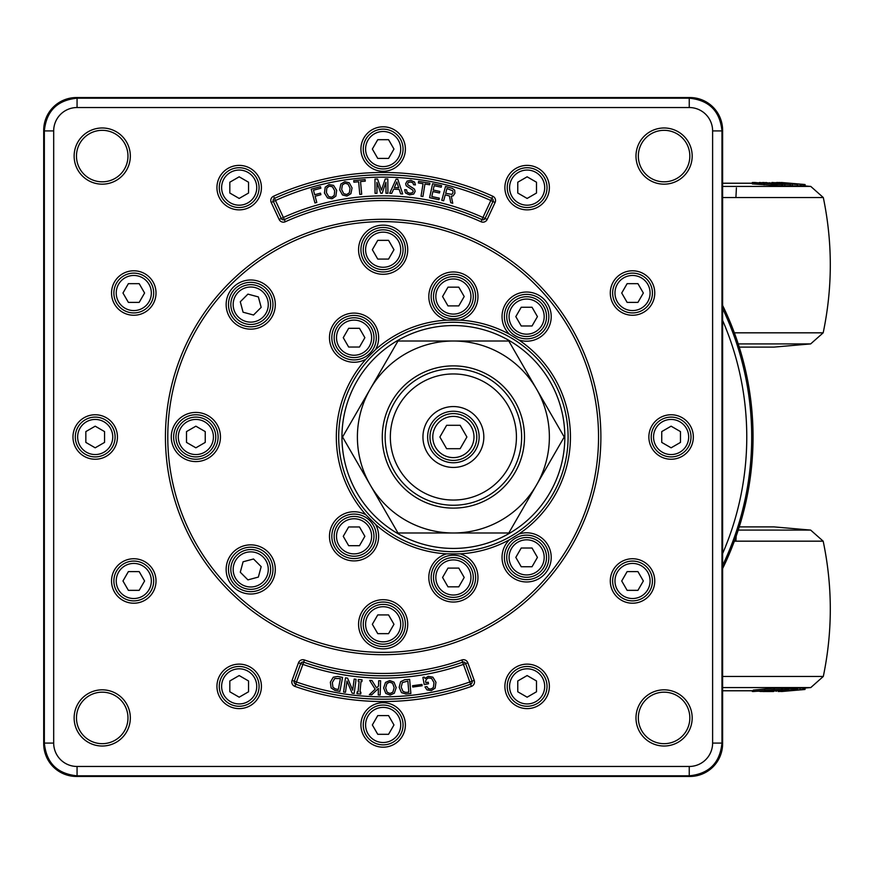 <?xml version="1.0" encoding="UTF-8"?>
<svg xmlns="http://www.w3.org/2000/svg" width="874" height="874" viewBox="0 0 874 874"><rect width="100%" height="100%" fill="white"/><g stroke="black" fill="none" stroke-linecap="round" stroke-linejoin="round"><path stroke-width="1.31" d="M249.134 669.145A19.894 19.894 0 0 0 221.941 676.421A19.894 19.894 0 0 0 229.228 703.603A19.894 19.894 0 0 0 256.41 696.327A19.894 19.894 0 0 0 249.134 669.145M239.181 675.558L248.544 680.966L248.544 691.782L239.181 697.19L229.818 691.782L229.818 680.966L239.181 675.558M115.106 437A19.894 19.894 0 0 0 95.2 417.106A19.894 19.894 0 0 0 75.306 437A19.894 19.894 0 0 0 95.2 456.894A19.894 19.894 0 0 0 115.106 437M104.563 431.592L104.563 442.408L95.2 447.816L85.838 442.408L85.838 431.592L95.2 426.184L104.563 431.592M249.134 204.855A19.894 19.894 0 0 0 256.41 177.673A19.894 19.894 0 0 0 229.228 170.397A19.894 19.894 0 0 0 221.941 197.579A19.894 19.894 0 0 0 249.134 204.855M248.544 193.034L239.181 198.442L229.818 193.034L229.818 182.218L239.181 176.81L248.544 182.218L248.544 193.034M221.941 197.579A19.894 19.894 0 0 1 229.228 170.397M517.179 204.855A19.894 19.894 0 0 0 544.36 197.579A19.894 19.894 0 0 0 537.084 170.397A19.894 19.894 0 0 0 509.903 177.673A19.894 19.894 0 0 0 517.179 204.855M527.131 198.442L517.769 193.034L517.769 182.218L527.131 176.81L536.494 182.218L536.494 193.034L527.131 198.442M651.206 437A19.894 19.894 0 0 0 671.112 456.894A19.894 19.894 0 0 0 691.006 437A19.894 19.894 0 0 0 671.112 417.106A19.894 19.894 0 0 0 651.206 437M661.738 442.408L661.738 431.592L671.112 426.184L680.475 431.592L680.475 442.408L671.112 447.816L661.738 442.408M517.179 669.145A19.894 19.894 0 0 0 509.903 696.327A19.894 19.894 0 0 0 537.084 703.603A19.894 19.894 0 0 0 544.36 676.421A19.894 19.894 0 0 0 517.179 669.145M517.769 680.966L527.131 675.558L536.494 680.966L536.494 691.782L527.131 697.19L517.769 691.782L517.769 680.966M43.7 130.27L43.7 743.73A32.862 32.775 135 0 0 76.431 776.451L689.881 776.451A32.862 32.775 45 0 0 722.612 743.73L722.612 130.27A32.862 32.775 -45 0 0 689.881 97.549L76.431 97.549A32.862 32.775 -135 0 0 43.7 130.27L44.345 130.914L53.685 130.914A23.478 23.412 -135 0 1 77.065 107.535L77.065 98.183C57.236 100.171 46.322 111.074 44.345 130.914L44.345 743.086C46.322 762.926 57.236 773.829 77.065 775.817L689.247 775.817C709.076 773.829 719.99 762.926 721.968 743.086L721.968 130.914C719.99 111.074 709.076 100.171 689.247 98.183L77.065 98.183L76.431 97.549M77.065 107.535L689.247 107.535A23.478 23.412 -45 0 1 712.616 130.914L712.616 743.086A23.478 23.412 45 0 1 689.247 766.465L77.065 766.465A23.478 23.412 135 0 1 53.685 743.086L44.345 743.086L43.7 743.73M77.065 766.465L77.065 775.817L76.431 776.451M689.247 766.465L689.247 775.817L689.881 776.451M712.616 743.086L721.968 743.086L722.612 743.73M712.616 130.914L721.968 130.914L722.612 130.27M689.247 107.535L689.247 98.183L689.881 97.549M689.837 156.075A25.75 25.75 0 0 1 664.087 181.825A25.75 25.75 0 0 1 638.337 156.075A25.75 25.75 0 0 1 664.087 130.324A25.75 25.75 0 0 1 689.837 156.075M635.988 156.075A28.088 28.088 0 0 0 678.126 180.405A28.088 28.088 0 0 0 678.126 131.745A28.088 28.088 0 0 0 635.988 156.075M689.837 717.925A25.75 25.75 0 0 1 664.087 743.676A25.75 25.75 0 0 1 638.337 717.925A25.75 25.75 0 0 1 664.087 692.175A25.75 25.75 0 0 1 689.837 717.925M635.988 717.925A28.088 28.088 0 0 0 678.126 742.255A28.088 28.088 0 0 0 678.126 693.595A28.088 28.088 0 0 0 635.988 717.925M127.975 717.925A25.75 25.75 0 0 1 102.225 743.676A25.75 25.75 0 0 1 76.475 717.925A25.75 25.75 0 0 1 102.225 692.175A25.75 25.75 0 0 1 127.975 717.925M74.137 717.925A28.088 28.088 0 0 0 116.275 742.255A28.088 28.088 0 0 0 116.275 693.595A28.088 28.088 0 0 0 74.137 717.925M127.975 156.075A25.75 25.75 0 0 1 102.225 181.825A25.75 25.75 0 0 1 76.475 156.075A25.75 25.75 0 0 1 102.225 130.324A25.75 25.75 0 0 1 127.975 156.075M74.137 156.075A28.088 28.088 0 0 0 116.275 180.405A28.088 28.088 0 0 0 116.275 131.745A28.088 28.088 0 0 0 74.137 156.075M405.394 724.95A22.243 22.243 0 0 1 383.151 747.194A22.243 22.243 0 0 1 360.918 724.95A22.243 22.243 0 0 1 383.151 702.707A22.243 22.243 0 0 1 405.394 724.95M546.392 675.252A22.243 22.243 0 0 1 538.253 705.635A22.243 22.243 0 0 1 507.87 697.496A22.243 22.243 0 0 1 516.01 667.113A22.243 22.243 0 0 1 546.392 675.252M643.646 561.72A22.243 22.243 0 0 1 651.786 592.091A22.243 22.243 0 0 1 621.414 600.241A22.243 22.243 0 0 1 613.264 569.859A22.243 22.243 0 0 1 643.646 561.72M671.112 414.757A22.243 22.243 0 0 1 693.344 437A22.243 22.243 0 0 1 671.112 459.243A22.243 22.243 0 0 1 648.869 437A22.243 22.243 0 0 1 671.112 414.757M621.414 273.759A22.243 22.243 0 0 1 651.786 281.909A22.243 22.243 0 0 1 643.646 312.28A22.243 22.243 0 0 1 613.264 304.141A22.243 22.243 0 0 1 621.414 273.759M507.87 176.504A22.243 22.243 0 0 1 538.253 168.365A22.243 22.243 0 0 1 546.392 198.748A22.243 22.243 0 0 1 516.01 206.887A22.243 22.243 0 0 1 507.87 176.504M360.918 149.05A22.243 22.243 0 0 1 383.151 126.806A22.243 22.243 0 0 1 405.394 149.05A22.243 22.243 0 0 1 383.151 171.293A22.243 22.243 0 0 1 360.918 149.05M219.92 198.748A22.243 22.243 0 0 1 228.059 168.365A22.243 22.243 0 0 1 258.442 176.504A22.243 22.243 0 0 1 250.303 206.887A22.243 22.243 0 0 1 219.92 198.748M122.666 312.28A22.243 22.243 0 0 1 114.516 281.909A22.243 22.243 0 0 1 144.898 273.759A22.243 22.243 0 0 1 153.037 304.141A22.243 22.243 0 0 1 122.666 312.28M95.2 459.243A22.243 22.243 0 0 1 72.968 437A22.243 22.243 0 0 1 95.2 414.757A22.243 22.243 0 0 1 117.444 437A22.243 22.243 0 0 1 95.2 459.243M144.898 600.241A22.243 22.243 0 0 1 114.516 592.091A22.243 22.243 0 0 1 122.666 561.72A22.243 22.243 0 0 1 153.037 569.859A22.243 22.243 0 0 1 144.898 600.241M258.442 697.496A22.243 22.243 0 0 1 228.059 705.635A22.243 22.243 0 0 1 219.92 675.252A22.243 22.243 0 0 1 250.303 667.113A22.243 22.243 0 0 1 258.442 697.496M441.567 185.659L432.586 183.737L429.604 197.699L438.988 199.709L439.327 198.158L431.811 196.552L432.881 191.57L439.491 192.979L439.819 191.428L433.209 190.019L434.138 185.692L441.239 187.211L441.567 185.659M407.12 181.093L405.667 183.704L406.192 185.78L412.856 190.193L413.216 191.493L412.408 192.75L409.753 193.307L407.022 192.083L406.596 189.855L404.684 189.647L405.427 192.925L409.491 194.869L413.697 194.072L415.161 191.373L414.484 189.112L407.819 184.775L407.601 183.66L408.322 182.404L410.802 182L413.052 182.994L413.533 184.731L415.445 184.927L414.571 182.065L410.813 180.317L407.12 181.093M396.13 179.159L389.684 193.274L391.683 193.383L393.671 189.145L399.167 189.44L400.685 193.864L402.696 193.973L397.79 179.246L396.13 179.159M396.807 181.956L398.675 187.823L394.338 187.593L396.807 181.956M365.124 179.563L353.741 180.612L353.883 182.196L358.624 181.759L359.793 194.399L361.705 194.225L360.536 181.584L365.277 181.147L365.124 179.563M340.838 184.064L339.669 189.811L342.477 194.968L346.945 196.071L350.9 193.7L352.058 187.954L349.261 182.797L344.793 181.694L340.838 184.064M345.022 183.267L348.016 184.086L350.081 188.249L349.338 192.837L346.716 194.498L343.711 193.678L341.658 189.516L342.4 184.927L345.022 183.267M325.226 187.178L324.429 192.99L327.542 197.95L332.076 198.78L335.867 196.169L336.676 190.357L333.562 185.386L329.028 184.567L325.226 187.178M329.356 186.118L332.404 186.752L334.709 190.783L334.25 195.405L331.738 197.229L328.7 196.595L326.384 192.564L326.843 187.943L329.356 186.118M352.113 693.148L354.178 693.432L356.079 679.273L354.178 679.022L352.681 690.187L347.557 678.126L345.481 677.853L343.591 692.011L345.492 692.263L346.989 681.086L352.113 693.148M378.245 694.972L380.168 695.027L380.605 680.759L378.682 680.704L378.518 686.046L376.541 687.904L371.92 680.496L369.669 680.42L375.164 689.193L369.32 694.699L371.734 694.775L378.442 688.461L378.245 694.972M394.316 693.213L396.173 687.641L394.021 682.19L389.717 680.551L385.5 682.419L383.642 687.98L385.795 693.432L390.099 695.081L394.316 693.213M390.055 693.486L387.193 692.317L385.653 687.925L386.953 683.468L389.76 682.135L392.634 683.315L394.163 687.696L392.863 692.164L390.055 693.486M405.875 694L410.867 693.574L409.644 679.338L404.651 679.775L400.631 681.709L399.178 687.292L401.483 692.623L405.875 694M408.824 692.153L405.82 692.416L403.067 691.476L401.177 687.117L402.379 682.572L407.863 681.086L408.824 692.153M435.121 688.122L435.962 682.266L432.87 677.164L428.282 676.334L425.026 678.41L424.272 677.099L422.874 677.372L424.251 684.593L428.511 683.774L428.216 682.212L425.835 682.67L425.594 681.359L426.293 679.273L428.424 677.929L431.581 678.432L433.996 682.649L433.395 687.521L430.969 689.083L428.336 688.657L426.916 686.549L424.95 686.92L426.949 689.859L431.275 690.646L435.121 688.122M412.736 687.04L422.164 685.74L421.989 684.418L412.55 685.719L412.736 687.04M356.985 693.683L360.733 694.032L360.907 692.208L359.99 692.121L360.984 681.556L361.902 681.644L362.076 679.819L358.34 679.459L358.165 681.294L359.072 681.381L358.078 691.935L357.16 691.847L356.985 693.683M334.971 690.46L339.888 691.41L342.586 677.383L337.659 676.443L333.267 677.208L330.35 682.179L331.115 687.936L334.971 690.46M338.304 689.488L335.354 688.92L332.95 687.27L332.328 682.561L334.72 678.508L340.401 678.585L338.304 689.488M320.463 186.675L311.199 189.199L314.957 202.976L316.803 202.473L315.11 196.268L320.911 194.683L320.496 193.154L314.695 194.738L313.471 190.226L320.878 188.205L320.463 186.675M377.546 179.028L374.957 179.05L375.055 193.329L376.978 193.318L376.902 182.371L380.813 193.285L382.156 193.274L385.915 182.316L385.991 193.252L387.914 193.241L387.816 178.962L385.226 178.973L381.457 190.106L377.546 179.028M429.899 183.201L418.602 181.377L418.351 182.95L423.049 183.704L421.028 196.235L422.929 196.541L424.95 184.01L429.647 184.764L429.899 183.201M452.273 188.336L445.5 186.512L441.785 200.299L443.642 200.802L445.248 194.826L449.444 195.962L450.733 202.713L452.754 203.249L451.279 196.191L453.093 195.907L454.917 193.285L454.655 190.095L452.273 188.336M446.942 188.544L452.819 190.816L452.983 192.761L451.945 194.389L445.664 193.296L446.942 188.544M480.995 221.745A4.687 4.687 0 0 0 487.179 219.461L485.059 218.467A2.338 2.338 0 0 1 481.967 219.614A2.338 2.338 0 0 0 485.059 218.467L492.969 201.501L485.059 218.467L482.94 217.484L481.967 219.614A238.788 238.788 0 0 0 284.345 219.614L283.373 217.484L281.253 218.467L273.344 201.501L281.253 218.467A2.338 2.338 0 0 0 284.345 219.614A2.338 2.338 0 0 1 281.253 218.467L279.134 219.461A4.687 4.687 0 0 0 285.317 221.745A236.45 236.45 0 0 1 480.995 221.745L481.967 219.614A238.788 238.788 0 0 0 284.345 219.614L285.317 221.745M273.518 196.246A4.687 4.687 0 0 0 271.213 202.484L273.344 201.501A2.338 2.338 0 0 1 274.491 198.376A2.338 2.338 0 0 0 273.344 201.501L275.463 200.507A259.862 259.862 0 0 1 490.849 200.507L492.969 201.501A2.338 2.338 0 0 0 491.822 198.376L482.94 217.484A241.126 241.126 0 0 0 283.373 217.484L274.491 198.376A262.2 262.2 0 0 1 491.822 198.376A2.338 2.338 0 0 1 492.969 201.501L495.099 202.484A4.687 4.687 0 0 0 492.794 196.246A264.538 264.538 0 0 0 273.518 196.246L274.491 198.376A262.2 262.2 0 0 1 491.822 198.376L492.794 196.246M294.287 681.174L300.689 663.574L302.885 664.382L303.671 662.175A238.788 238.788 0 0 0 462.641 662.175A238.788 238.788 0 0 1 303.671 662.175A238.788 238.788 0 0 0 462.641 662.175L463.428 664.382L465.623 663.574L472.026 681.174L465.623 663.574A2.338 2.338 0 0 0 462.641 662.175A238.788 238.788 0 0 1 303.671 662.175A2.338 2.338 0 0 0 300.689 663.574A2.338 2.338 0 0 1 303.671 662.175L304.447 659.968A4.687 4.687 0 0 0 298.493 662.776L292.08 680.376L296.483 681.982L302.885 664.382A241.126 241.126 0 0 0 463.428 664.382L470.605 684.189A262.2 262.2 0 0 1 295.696 684.189A262.2 262.2 0 0 0 470.605 684.189A262.2 262.2 0 0 1 295.696 684.189L296.483 681.982A259.862 259.862 0 0 0 469.83 681.982L472.026 681.174A2.338 2.338 0 0 1 470.605 684.189A262.2 262.2 0 0 1 295.696 684.189A2.338 2.338 0 0 1 294.287 681.174A2.338 2.338 0 0 0 295.696 684.189L294.92 686.396A264.538 264.538 0 0 0 471.392 686.396L470.605 684.189A2.338 2.338 0 0 0 472.026 681.174L474.232 680.376L467.819 662.776L465.623 663.574A2.338 2.338 0 0 0 462.641 662.175L461.865 659.968A236.45 236.45 0 0 1 304.447 659.968M165.437 437A217.724 217.724 0 0 0 492.018 625.555A217.724 217.724 0 0 0 492.018 248.445A217.724 217.724 0 0 0 165.437 437M598.537 437A215.375 215.375 0 0 1 383.151 652.375A215.375 215.375 0 0 1 167.775 437A215.375 215.375 0 0 1 383.151 221.625A215.375 215.375 0 0 1 598.537 437M393.966 724.95L388.559 734.313L377.754 734.313L372.346 724.95L377.754 715.587L388.559 715.587L393.966 724.95M383.151 705.056A19.894 19.894 0 0 0 363.256 724.95A19.894 19.894 0 0 0 383.151 744.856A19.894 19.894 0 0 0 403.056 724.95A19.894 19.894 0 0 0 383.151 705.056A19.894 19.894 0 0 0 363.256 724.95A19.894 19.894 0 0 0 383.151 744.856A19.894 19.894 0 0 0 403.056 724.95A19.894 19.894 0 0 0 383.151 705.056M637.933 571.607L643.34 580.981L637.933 590.343L627.128 590.343L621.72 580.981L627.128 571.607L637.933 571.607M649.764 590.922A19.894 19.894 0 0 1 622.583 598.209A19.894 19.894 0 0 1 615.296 571.028A19.894 19.894 0 0 0 622.583 598.209A19.894 19.894 0 0 0 649.764 590.922A19.894 19.894 0 0 0 642.477 563.741A19.894 19.894 0 0 0 615.296 571.028A19.894 19.894 0 0 0 622.583 598.209A19.894 19.894 0 0 0 649.764 590.922A19.894 19.894 0 0 0 642.477 563.741A19.894 19.894 0 0 0 615.296 571.028M627.128 283.657L637.933 283.657L643.34 293.019L637.933 302.393L627.128 302.393L621.72 293.019L627.128 283.657M615.296 302.972A19.894 19.894 0 0 0 642.477 310.259A19.894 19.894 0 0 0 649.764 283.078A19.894 19.894 0 0 0 622.583 275.791A19.894 19.894 0 0 0 615.296 302.972A19.894 19.894 0 0 0 642.477 310.259A19.894 19.894 0 0 0 649.764 283.078A19.894 19.894 0 0 0 622.583 275.791A19.894 19.894 0 0 0 615.296 302.972M372.346 149.05L377.754 139.687L388.559 139.687L393.966 149.05L388.559 158.412L377.754 158.412L372.346 149.05M383.151 168.944A19.894 19.894 0 0 0 403.056 149.05A19.894 19.894 0 0 0 383.151 129.144A19.894 19.894 0 0 0 363.256 149.05A19.894 19.894 0 0 0 383.151 168.944A19.894 19.894 0 0 0 403.056 149.05A19.894 19.894 0 0 0 383.151 129.144A19.894 19.894 0 0 0 363.256 149.05A19.894 19.894 0 0 0 383.151 168.944M128.38 302.393L122.972 293.019L128.38 283.657L139.185 283.657L144.592 293.019L139.185 302.393L128.38 302.393M151.016 302.972A19.894 19.894 0 0 0 143.729 275.791A19.894 19.894 0 0 0 116.548 283.078A19.894 19.894 0 0 0 123.835 310.259A19.894 19.894 0 0 0 151.016 302.972A19.894 19.894 0 0 0 143.729 275.791A19.894 19.894 0 0 0 116.548 283.078A19.894 19.894 0 0 0 123.835 310.259A19.894 19.894 0 0 0 151.016 302.972M139.185 590.343L128.38 590.343L122.972 580.981L128.38 571.607L139.185 571.607L144.592 580.981L139.185 590.343M143.729 598.209A19.894 19.894 0 0 1 116.548 590.922A19.894 19.894 0 0 0 143.729 598.209A19.894 19.894 0 0 0 151.016 571.028A19.894 19.894 0 0 0 123.835 563.741A19.894 19.894 0 0 0 116.548 590.922A19.894 19.894 0 0 0 143.729 598.209A19.894 19.894 0 0 0 151.016 571.028A19.894 19.894 0 0 0 123.835 563.741A19.894 19.894 0 0 0 116.548 590.922M453.387 276.632A19.894 19.894 0 0 0 433.493 296.537A19.894 19.894 0 0 0 453.387 316.432A19.894 19.894 0 0 0 473.282 296.537A19.894 19.894 0 0 0 453.387 276.632M447.98 287.175L458.795 287.175L464.203 296.537L458.795 305.9L447.98 305.9L442.572 296.537L447.98 287.175M354.068 317.775A19.894 19.894 0 0 0 334.163 337.681A19.894 19.894 0 0 0 354.068 357.575A19.894 19.894 0 0 0 373.963 337.681A19.894 19.894 0 0 0 354.068 317.775M348.66 328.307L359.476 328.307L364.873 337.681L359.476 347.044L348.66 347.044L343.253 337.681L348.66 328.307M453.387 557.568A19.894 19.894 0 0 0 433.493 577.463A19.894 19.894 0 0 0 453.387 597.368A19.894 19.894 0 0 0 473.282 577.463A19.894 19.894 0 0 0 453.387 557.568M447.98 568.1L458.795 568.1L464.203 577.463L458.795 586.825L447.98 586.825L442.572 577.463L447.98 568.1M383.151 269.618A19.894 19.894 0 0 0 403.056 249.713A19.894 19.894 0 0 0 383.151 229.818A19.894 19.894 0 0 0 363.256 249.713A19.894 19.894 0 0 0 383.151 269.618M388.559 259.075L377.754 259.075L372.346 249.713L377.754 240.35L388.559 240.35L393.966 249.713L388.559 259.075M215.769 437A19.894 19.894 0 0 0 195.874 417.106A19.894 19.894 0 0 0 175.969 437A19.894 19.894 0 0 0 195.874 456.894A19.894 19.894 0 0 0 215.769 437M205.237 431.592L205.237 442.408L195.874 447.816L186.501 442.408L186.501 431.592L195.874 426.184L205.237 431.592M383.151 604.382A19.894 19.894 0 0 0 363.256 624.287A19.894 19.894 0 0 0 383.151 644.182A19.894 19.894 0 0 0 403.056 624.287A19.894 19.894 0 0 0 383.151 604.382M377.754 614.925L388.559 614.925L393.966 624.287L388.559 633.65L377.754 633.65L372.346 624.287L377.754 614.925M551.21 316.617A24.581 24.581 0 0 0 517.015 293.992A24.581 24.581 0 0 0 509.553 334.305L518.763 339.91A24.581 24.581 0 0 0 551.21 316.617M504.385 316.617A22.243 22.243 0 0 1 526.629 294.374A22.243 22.243 0 0 1 548.861 316.617A22.243 22.243 0 0 1 526.629 338.85A22.243 22.243 0 0 1 504.385 316.617M570.438 437A117.05 117.05 0 0 0 518.763 339.91A117.05 117.05 0 0 1 518.763 534.09A117.05 117.05 0 0 0 570.438 437M338.675 437A114.713 114.713 0 0 1 453.387 322.288A114.713 114.713 0 0 1 568.1 437A114.713 114.713 0 0 1 453.387 551.712A114.713 114.713 0 0 1 338.675 437M518.763 534.09L509.553 539.695A24.581 24.581 0 0 0 517.015 580.008A24.581 24.581 0 0 0 551.21 557.383A24.581 24.581 0 0 0 518.763 534.09M460.227 553.854L446.548 553.854A24.581 24.581 0 0 0 455.693 601.935A24.581 24.581 0 0 0 460.227 553.854A117.05 117.05 0 0 0 509.553 539.695M375.591 524.466L365.922 514.797A24.581 24.581 0 0 0 330.853 528.224A24.581 24.581 0 0 0 349.961 560.562A24.581 24.581 0 0 0 375.591 524.466A117.05 117.05 0 0 0 446.548 553.854M365.922 359.203L375.591 349.534A24.581 24.581 0 0 0 349.961 313.438A24.581 24.581 0 0 0 330.853 345.776A24.581 24.581 0 0 0 365.922 359.203A117.05 117.05 0 0 0 365.922 514.797M446.548 320.146L460.227 320.146A24.581 24.581 0 0 0 455.693 272.065A24.581 24.581 0 0 0 446.548 320.146A117.05 117.05 0 0 0 375.591 349.534M509.553 334.305A117.05 117.05 0 0 0 460.227 320.146M431.144 296.537A22.243 22.243 0 0 1 453.387 274.294A22.243 22.243 0 0 1 475.631 296.537A22.243 22.243 0 0 1 453.387 318.781A22.243 22.243 0 0 1 431.144 296.537M331.825 337.681A22.243 22.243 0 0 1 354.068 315.438A22.243 22.243 0 0 1 376.301 337.681A22.243 22.243 0 0 1 354.068 359.913A22.243 22.243 0 0 1 331.825 337.681M504.385 557.383A22.243 22.243 0 0 1 526.629 535.15A22.243 22.243 0 0 1 548.861 557.383A22.243 22.243 0 0 1 526.629 579.626A22.243 22.243 0 0 1 504.385 557.383M431.144 577.463A22.243 22.243 0 0 1 453.387 555.219A22.243 22.243 0 0 1 475.631 577.463A22.243 22.243 0 0 1 453.387 599.706A22.243 22.243 0 0 1 431.144 577.463M331.825 536.319A22.243 22.243 0 0 1 354.068 514.087A22.243 22.243 0 0 1 376.301 536.319A22.243 22.243 0 0 1 354.068 558.562A22.243 22.243 0 0 1 331.825 536.319M405.394 249.713A22.243 22.243 0 0 1 383.151 271.956A22.243 22.243 0 0 1 360.918 249.713A22.243 22.243 0 0 1 383.151 227.469A22.243 22.243 0 0 1 405.394 249.713M358.569 249.713A24.581 24.581 0 0 0 395.441 271.006A24.581 24.581 0 0 0 395.441 228.431A24.581 24.581 0 0 0 358.569 249.713M233.347 321.949A24.581 24.581 0 0 0 274.469 310.936A24.581 24.581 0 0 0 244.359 280.827A24.581 24.581 0 0 0 233.347 321.949M268.11 586.815A24.581 24.581 0 0 0 257.087 545.693A24.581 24.581 0 0 0 226.978 575.791A24.581 24.581 0 0 0 268.11 586.815M407.732 624.287A24.581 24.581 0 0 0 370.86 602.994A24.581 24.581 0 0 0 370.86 645.569A24.581 24.581 0 0 0 407.732 624.287M195.874 461.581A24.581 24.581 0 0 0 217.156 424.709A24.581 24.581 0 0 0 174.582 424.709A24.581 24.581 0 0 0 195.874 461.581M266.45 288.846A22.243 22.243 0 0 1 266.45 320.299A22.243 22.243 0 0 1 234.997 320.299A22.243 22.243 0 0 1 234.997 288.846A22.243 22.243 0 0 1 266.45 288.846M195.874 414.757A22.243 22.243 0 0 1 218.107 437A22.243 22.243 0 0 1 195.874 459.243A22.243 22.243 0 0 1 173.631 437A22.243 22.243 0 0 1 195.874 414.757M234.997 553.701A22.243 22.243 0 0 1 266.45 553.701A22.243 22.243 0 0 1 266.45 585.154A22.243 22.243 0 0 1 234.997 585.154A22.243 22.243 0 0 1 234.997 553.701M236.657 318.639A19.894 19.894 0 0 1 236.657 290.496A19.894 19.894 0 0 0 236.657 318.639A19.894 19.894 0 0 0 264.8 318.639A19.894 19.894 0 0 0 264.8 290.496A19.894 19.894 0 0 0 236.657 290.496A19.894 19.894 0 0 0 236.657 318.639A19.894 19.894 0 0 0 264.8 318.639A19.894 19.894 0 0 0 264.8 290.496A19.894 19.894 0 0 0 236.657 290.496M360.918 624.287A22.243 22.243 0 0 1 383.151 602.044A22.243 22.243 0 0 1 405.394 624.287A22.243 22.243 0 0 1 383.151 646.531A22.243 22.243 0 0 1 360.918 624.287M258.365 577.08L247.921 579.877L240.284 572.23L243.081 561.785L253.526 558.989L261.173 566.636L258.365 577.08M264.8 555.361A19.894 19.894 0 0 0 236.657 555.361A19.894 19.894 0 0 0 236.657 583.504A19.894 19.894 0 0 0 264.8 583.504A19.894 19.894 0 0 0 264.8 555.361A19.894 19.894 0 0 0 236.657 555.361A19.894 19.894 0 0 0 236.657 583.504A19.894 19.894 0 0 0 264.8 583.504A19.894 19.894 0 0 0 264.8 555.361M243.081 312.215L240.284 301.77L247.921 294.123L258.365 296.92L261.173 307.364L253.526 315.011L243.081 312.215M364.873 536.319L359.476 545.693L348.66 545.693L343.253 536.319L348.66 526.956L359.476 526.956L364.873 536.319M354.068 516.425A19.894 19.894 0 0 0 334.163 536.319A19.894 19.894 0 0 0 354.068 556.225A19.894 19.894 0 0 0 373.963 536.319A19.894 19.894 0 0 0 354.068 516.425A19.894 19.894 0 0 0 334.163 536.319A19.894 19.894 0 0 0 354.068 556.225A19.894 19.894 0 0 0 373.963 536.319A19.894 19.894 0 0 0 354.068 516.425M537.434 557.383L532.037 566.745L521.221 566.745L515.813 557.383L521.221 548.02L532.037 548.02L537.434 557.383M526.629 537.488A19.894 19.894 0 0 0 506.723 557.383A19.894 19.894 0 0 0 526.629 577.288A19.894 19.894 0 0 0 546.523 557.383A19.894 19.894 0 0 0 526.629 537.488A19.894 19.894 0 0 0 506.723 557.383A19.894 19.894 0 0 0 526.629 577.288A19.894 19.894 0 0 0 546.523 557.383A19.894 19.894 0 0 0 526.629 537.488M537.434 316.617L532.037 325.98L521.221 325.98L515.813 316.617L521.221 307.255L532.037 307.255L537.434 316.617M526.629 296.712A19.894 19.894 0 0 0 506.723 316.617A19.894 19.894 0 0 0 526.629 336.512A19.894 19.894 0 0 0 546.523 316.617A19.894 19.894 0 0 0 526.629 296.712A19.894 19.894 0 0 0 506.723 316.617A19.894 19.894 0 0 0 526.629 336.512A19.894 19.894 0 0 0 546.523 316.617A19.894 19.894 0 0 0 526.629 296.712M564.702 431.734A111.435 111.435 0 0 0 393.18 343.231A111.435 111.435 0 0 0 402.291 536.024A111.435 111.435 0 0 0 564.702 431.734M508.799 532.987L397.976 532.987L342.553 437L397.976 341.013L508.799 341.013L564.222 437L508.799 532.987M536.516 484.994A95.987 95.987 0 0 1 370.259 484.994A95.987 95.987 0 0 1 453.387 341.013A95.987 95.987 0 0 1 536.516 484.994M391.803 401.439A71.111 71.111 0 0 0 453.387 508.111A71.111 71.111 0 0 0 514.972 401.439A71.111 71.111 0 0 0 391.803 401.439M453.387 368.752A68.248 68.248 0 0 1 520.598 448.854A68.248 68.248 0 0 1 430.041 501.13A68.248 68.248 0 0 1 453.387 368.752M466.902 437L460.15 448.701L446.625 448.701L439.873 437L446.625 425.299L460.15 425.299L466.902 437M453.387 413.588A23.412 23.412 0 0 0 429.975 437A23.412 23.412 0 0 0 453.387 460.412A23.412 23.412 0 0 0 476.8 437A23.412 23.412 0 0 0 453.387 413.588A23.412 23.412 0 0 0 429.975 437A23.412 23.412 0 0 0 453.387 460.412A23.412 23.412 0 0 0 476.8 437A23.412 23.412 0 0 0 453.387 413.588M722.612 320.419A293.38 293.38 0 0 1 722.612 553.581M722.612 565.478A298.307 298.307 0 0 0 722.612 308.522M722.612 305.419A299.662 299.662 0 0 1 722.612 568.581M453.387 373.952A63.048 63.048 0 0 1 507.991 468.519A63.048 63.048 0 0 1 398.784 468.519A63.048 63.048 0 0 1 453.387 373.952M483.825 437A30.437 30.437 0 0 0 438.169 410.638A30.437 30.437 0 0 0 438.169 463.362A30.437 30.437 0 0 0 483.825 437M427.637 437A25.75 25.75 0 0 1 453.387 411.25A25.75 25.75 0 0 1 479.138 437A25.75 25.75 0 0 1 453.387 462.75A25.75 25.75 0 0 1 427.637 437M757.725 526.902L739.24 526.902L774.113 526.902L810.657 530.092L823.177 541.17L734.357 541.17M722.612 690.777L753.246 690.777M760.937 690.777L764.772 690.777M781.542 688.351L787.703 688.297M774.244 689.477L753.246 691.52L753.246 690.11L774.244 688.067L781.542 688.056L781.542 689.466L774.244 689.477L774.244 688.067M788.534 688.537L795.559 688.297M803.173 688.199L810.788 687.565L722.612 687.565M797.492 689.695L797.492 688.286L800.071 688.056L803.173 688.056L803.173 689.466L778.242 691.531L803.173 689.466M796.87 688.472L797.492 688.417M773.064 690.099L773.064 691.509L766.29 691.531M765.001 691.531L762.696 691.52L762.696 690.777M753.901 691.509L752.339 691.498L752.339 690.777M762.696 691.334L760.872 691.509L760.872 690.93M760.872 691.509L758.599 691.148M781.236 691.4L779.488 691.465M800.071 689.466L800.071 688.056M805.074 688.067L805.02 689.477L786.731 691.072L804.867 689.477L804.812 688.056M804.867 689.477L804.867 688.067M805.02 689.477L805.02 688.067M804.812 689.466L781.4 691.301M781.4 691.509L799.371 689.957L781.52 691.52M781.52 691.531L795.154 690.34M782.23 690.482L796.487 689.455L782.23 690.482M774.364 691.017L773.446 691.542M795.559 689.706L796.487 689.455L796.487 688.046M783.104 690.493L793.974 689.684L783.104 690.493M793.974 689.684L793.221 689.706M775.959 691.236L776.702 691.137M753.246 691.52L781.542 689.466M772.835 690.482L765.602 691.279L770.813 691.279L787.791 689.455L772.835 690.482M765.602 690.613L765.526 691.542M787.703 689.706L787.791 688.046M774.047 690.493L785.365 689.684L774.047 690.493M741.338 183.223L752.339 183.223M738.213 343.908L810.657 343.908L774.113 347.098L739.24 347.098M762.696 183.223L722.612 183.223M781.4 182.491L805.074 184.534L805.074 185.944L804.233 185.878M797.591 184.534L771.939 182.469L797.591 184.534L797.591 185.944L790.883 185.823M804.233 184.545L779.488 182.491L804.233 184.545L804.233 185.954L800.945 185.692M781.935 185.954L752.339 183.911L752.339 182.502L781.935 184.545L781.935 185.954M799.939 185.791L797.296 185.769M790.446 184.523L790.446 185.933L784.841 185.933L782.416 185.714L782.416 184.294L790.446 184.523L762.696 182.48L782.416 184.294M769.808 182.699L769.808 183.365M780.056 183.66L780.056 184.359M784.841 184.523L784.841 185.933M795.864 183.988L777.062 182.447L795.864 183.988M777.062 182.447L777.784 182.917M800.693 185.954L800.693 184.545L799.939 184.381M764.258 183.409L764.127 184.927M770.879 183.595L778.144 184.305L770.879 184.097M781.935 184.545L759.43 182.917M759.43 182.48L768.541 183.376L752.339 182.502M789.856 183.322L799.601 184.141L789.856 183.322M779.488 182.491L778.756 182.524M803.971 184.545L803.971 185.954M792.248 184.534L792.248 185.944M805.074 184.534L786.403 182.895M774.364 182.721L776.735 182.622M753.246 182.48L754.699 182.546M754.699 182.469L758.599 182.852M765.602 182.721L766.29 182.469M254.389 695.158A17.556 17.556 0 0 1 230.397 701.582A17.556 17.556 0 0 1 223.973 677.59A17.556 17.556 0 0 1 247.954 671.166A17.556 17.556 0 0 1 254.389 695.158M95.2 454.556A17.556 17.556 0 0 1 77.644 437A17.556 17.556 0 0 1 95.2 419.444A17.556 17.556 0 0 1 112.757 437A17.556 17.556 0 0 1 95.2 454.556M223.973 196.41A17.556 17.556 0 0 1 230.397 172.418A17.556 17.556 0 0 1 254.389 178.842A17.556 17.556 0 0 1 247.954 202.834A17.556 17.556 0 0 1 223.973 196.41M511.924 178.842A17.556 17.556 0 0 1 535.915 172.418A17.556 17.556 0 0 1 542.339 196.41A17.556 17.556 0 0 1 518.348 202.834A17.556 17.556 0 0 1 511.924 178.842M671.112 419.444A17.556 17.556 0 0 1 688.668 437A17.556 17.556 0 0 1 671.112 454.556A17.556 17.556 0 0 1 653.544 437A17.556 17.556 0 0 1 671.112 419.444M542.339 677.59A17.556 17.556 0 0 1 535.915 701.582A17.556 17.556 0 0 1 511.924 695.158A17.556 17.556 0 0 1 518.348 671.166A17.556 17.556 0 0 1 542.339 677.59M53.685 743.086L53.685 130.914M271.213 202.484L279.134 219.461M487.179 219.461L495.099 202.484M300.689 663.574L298.493 662.776M467.819 662.776A4.687 4.687 0 0 0 461.865 659.968M292.08 680.376A4.687 4.687 0 0 0 294.92 686.396M471.392 686.396A4.687 4.687 0 0 0 474.232 680.376M383.151 707.394A17.556 17.556 0 0 1 400.718 724.95A17.556 17.556 0 0 1 383.151 742.507A17.556 17.556 0 0 1 365.594 724.95A17.556 17.556 0 0 1 383.151 707.394M617.328 572.197A17.556 17.556 0 0 1 641.308 565.773A17.556 17.556 0 0 1 647.732 589.753A17.556 17.556 0 0 1 623.752 596.177A17.556 17.556 0 0 1 617.328 572.197M617.328 301.803A17.556 17.556 0 0 1 623.752 277.823A17.556 17.556 0 0 1 647.732 284.247A17.556 17.556 0 0 1 641.308 308.227A17.556 17.556 0 0 1 617.328 301.803M383.151 166.606A17.556 17.556 0 0 1 365.594 149.05A17.556 17.556 0 0 1 383.151 131.493A17.556 17.556 0 0 1 400.718 149.05A17.556 17.556 0 0 1 383.151 166.606M148.984 301.803A17.556 17.556 0 0 1 125.004 308.227A17.556 17.556 0 0 1 118.58 284.247A17.556 17.556 0 0 1 142.56 277.823A17.556 17.556 0 0 1 148.984 301.803M148.984 572.197A17.556 17.556 0 0 1 142.56 596.177A17.556 17.556 0 0 1 118.58 589.753A17.556 17.556 0 0 1 125.004 565.773A17.556 17.556 0 0 1 148.984 572.197M470.944 296.537A17.556 17.556 0 0 1 453.387 314.094A17.556 17.556 0 0 1 435.831 296.537A17.556 17.556 0 0 1 453.387 278.981A17.556 17.556 0 0 1 470.944 296.537M371.625 337.681A17.556 17.556 0 0 1 354.068 355.237A17.556 17.556 0 0 1 336.512 337.681A17.556 17.556 0 0 1 354.068 320.113A17.556 17.556 0 0 1 371.625 337.681M470.944 577.463A17.556 17.556 0 0 1 453.387 595.019A17.556 17.556 0 0 1 435.831 577.463A17.556 17.556 0 0 1 453.387 559.906A17.556 17.556 0 0 1 470.944 577.463M365.594 249.713A17.556 17.556 0 0 1 383.151 232.156A17.556 17.556 0 0 1 400.718 249.713A17.556 17.556 0 0 1 383.151 267.269A17.556 17.556 0 0 1 365.594 249.713M195.874 454.556A17.556 17.556 0 0 1 178.307 437A17.556 17.556 0 0 1 195.874 419.444A17.556 17.556 0 0 1 213.431 437A17.556 17.556 0 0 1 195.874 454.556M400.718 624.287A17.556 17.556 0 0 1 383.151 641.844A17.556 17.556 0 0 1 365.594 624.287A17.556 17.556 0 0 1 383.151 606.731A17.556 17.556 0 0 1 400.718 624.287M263.14 557.011A17.556 17.556 0 0 1 263.14 581.844A17.556 17.556 0 0 1 238.307 581.844A17.556 17.556 0 0 1 238.307 557.011A17.556 17.556 0 0 1 263.14 557.011M263.14 316.989A17.556 17.556 0 0 1 238.307 316.989A17.556 17.556 0 0 1 238.307 292.156A17.556 17.556 0 0 1 263.14 292.156A17.556 17.556 0 0 1 263.14 316.989M354.068 518.763A17.556 17.556 0 0 1 371.625 536.319A17.556 17.556 0 0 1 354.068 553.887A17.556 17.556 0 0 1 336.512 536.319A17.556 17.556 0 0 1 354.068 518.763M526.629 539.826A17.556 17.556 0 0 1 544.185 557.383A17.556 17.556 0 0 1 526.629 574.939A17.556 17.556 0 0 1 509.072 557.383A17.556 17.556 0 0 1 526.629 539.826M526.629 299.061A17.556 17.556 0 0 1 544.185 316.617A17.556 17.556 0 0 1 526.629 334.174A17.556 17.556 0 0 1 509.072 316.617A17.556 17.556 0 0 1 526.629 299.061M453.387 416.395A20.605 20.605 0 0 1 473.992 437A20.605 20.605 0 0 1 453.387 457.605A20.605 20.605 0 0 1 432.783 437A20.605 20.605 0 0 1 453.387 416.395M738.213 530.092L810.657 530.092M722.612 676.454L823.308 676.454C832.671 631.356 832.627 586.257 823.177 541.17M791.844 689.706L791.844 688.297M782.503 689.706L782.503 688.297M810.657 343.908L823.177 332.83L734.357 332.83M823.177 332.83C832.627 287.743 832.671 242.644 823.308 197.546L722.612 197.546M823.308 197.546L810.788 186.435L722.612 186.435M776.658 184.534L776.658 185.944M772.987 184.381L772.987 185.791M735.908 541.181L736.17 536.133M823.308 676.454L810.788 687.565M796.87 689.488L796.87 688.078M764.772 691.487L764.772 690.067M788.534 689.52L788.534 688.111M735.908 197.546L736.411 187.91M805.074 185.933L810.788 186.435M776.735 182.469L776.735 183.879M800.945 184.523L800.945 185.933M763.942 183.464L763.942 184.873"/></g></svg>
